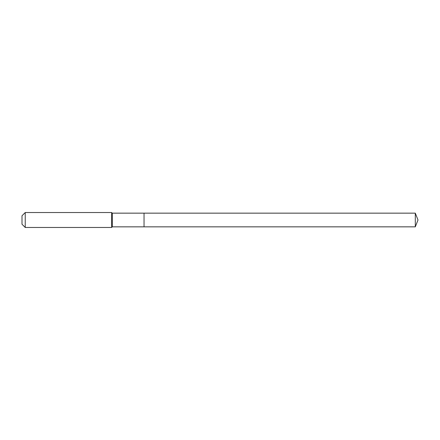 <?xml version="1.0" encoding="UTF-8"?>
<svg xmlns="http://www.w3.org/2000/svg" width="440" height="440" viewBox="0 0 440 440"><rect width="100%" height="100%" fill="white"/><g stroke="black" fill="none" stroke-linecap="round" stroke-linejoin="round"><path stroke-width="0.66" d="M415.3 226.848L415.3 213.153L418 220L415.3 226.848L144.04 226.848L415.3 226.848L418 220L415.3 226.848L144.04 226.848L144.04 213.153L112.283 213.153L111.661 212.531L25.24 212.531L22 215.765L22 224.235L25.24 227.469L25.24 212.531M418 220L415.3 213.153L144.04 213.153L144.04 226.848L112.283 226.848L112.283 213.153M112.283 226.848L111.661 227.469L111.661 212.531M111.661 227.469L25.24 227.469M415.3 213.153L144.04 213.153"/></g></svg>
